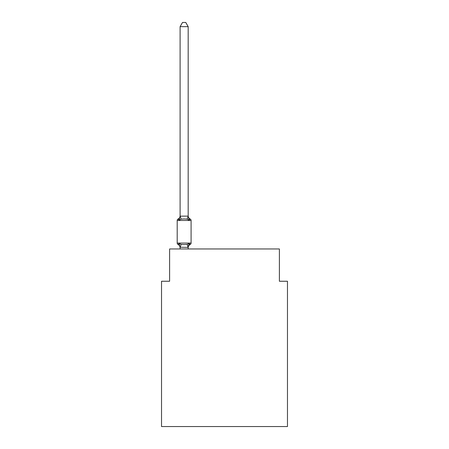 <?xml version="1.0" encoding="UTF-8"?>
<svg xmlns="http://www.w3.org/2000/svg" width="449" height="449" viewBox="0 0 449 449"><rect width="100%" height="100%" fill="white"/><g stroke="black" fill="none" stroke-linecap="round" stroke-linejoin="round"><path stroke-width="0.67" d="M287.467 426.55L287.467 281.248L279.39 281.248L279.39 248.959L169.61 248.959L169.61 281.248L161.533 281.248L161.533 426.55L287.467 426.55M188.176 26.648L180.1 26.648L182.524 22.45L185.751 22.45L188.176 26.648L188.176 216.295L189.186 220.15L190.174 219.011A1.616 1.616 0 0 1 191.083 220.465A1.616 1.616 0 0 0 190.174 219.011L189.186 220.15L190.174 219.011A1.616 1.616 0 0 1 191.083 220.465A1.616 1.616 0 0 0 190.174 219.011L189.186 220.15L190.174 219.011A1.616 1.616 0 0 1 191.083 220.465A1.616 1.616 0 0 0 190.174 219.011L189.186 220.15L190.174 219.011A1.616 1.616 0 0 1 191.083 220.465A1.616 1.616 0 0 0 190.174 219.011L189.186 220.15L190.174 219.011A1.616 1.616 0 0 1 191.083 220.465A1.616 1.616 0 0 0 190.174 219.011L189.186 220.15L190.174 219.011A1.616 1.616 0 0 1 191.083 220.465A1.616 1.616 0 0 0 190.174 219.011L189.186 220.15L190.174 219.011A1.616 1.616 0 0 1 191.083 220.465A1.616 1.616 0 0 0 190.174 219.011L189.186 220.15L190.174 219.011A1.616 1.616 0 0 1 191.083 220.465A1.616 1.616 0 0 0 190.174 219.011L189.186 220.15L190.174 219.011A1.616 1.616 0 0 1 191.083 220.465A1.616 1.616 0 0 0 190.174 219.011L189.186 220.15L190.174 219.011A1.616 1.616 0 0 1 191.083 220.465A1.616 1.616 0 0 0 190.174 219.011L189.186 220.15L190.174 219.011A1.616 1.616 0 0 1 191.083 220.465A1.616 1.616 0 0 0 190.174 219.011L189.186 220.15L190.174 219.011A1.616 1.616 0 0 1 191.083 220.465A1.616 1.616 0 0 0 190.174 219.011L189.186 220.15L190.174 219.011A1.616 1.616 0 0 1 191.083 220.465A1.616 1.616 0 0 0 190.174 219.011L189.186 220.15L190.174 219.011A1.616 1.616 0 0 1 191.083 220.465A1.616 1.616 0 0 0 190.174 219.011L189.186 220.15L190.174 219.011A1.616 1.616 0 0 1 191.083 220.465A1.616 1.616 0 0 0 190.174 219.011L189.186 220.15L190.174 219.011A1.616 1.616 0 0 1 191.083 220.465A1.616 1.616 0 0 0 190.174 219.011L189.186 220.15L190.174 219.011A1.616 1.616 0 0 1 191.083 220.465A1.616 1.616 0 0 0 190.174 219.011L189.186 220.15L190.174 219.011A1.616 1.616 0 0 1 191.083 220.465A1.616 1.616 0 0 0 190.174 219.011L189.186 220.15L190.174 219.011A1.616 1.616 0 0 1 191.083 220.465A1.616 1.616 0 0 0 190.174 219.011L189.186 220.15L190.174 219.011A1.616 1.616 0 0 1 191.083 220.465A1.616 1.616 0 0 0 190.174 219.011L189.186 220.15L190.174 219.011A1.616 1.616 0 0 1 191.083 220.465A1.616 1.616 0 0 0 190.174 219.011L189.186 220.15L190.174 219.011A1.616 1.616 0 0 1 191.083 220.465A1.616 1.616 0 0 0 190.174 219.011L189.186 220.15L190.174 219.011A1.616 1.616 0 0 1 191.083 220.465A1.616 1.616 0 0 0 190.174 219.011L189.186 220.15L190.174 219.011A1.616 1.616 0 0 1 191.083 220.465A1.616 1.616 0 0 0 190.174 219.011A1.616 1.616 0 0 1 191.083 220.465L191.083 243.066A1.616 1.616 0 0 1 190.174 244.52L189.186 243.38L190.174 244.52L189.186 243.38L190.174 244.52L189.186 243.38L190.174 244.52L189.186 243.38L190.174 244.52L189.186 243.38L190.174 244.52L189.186 243.38L190.174 244.52L189.186 243.38L190.174 244.52L189.186 243.38L190.174 244.52L189.186 243.38L190.174 244.52L189.186 243.38L190.174 244.52L189.186 243.38L190.174 244.52L189.186 243.38L190.174 244.52L189.186 243.38L190.174 244.52L189.186 243.38L190.174 244.52L189.186 243.38L190.174 244.52L189.186 243.38L190.174 244.52L189.186 243.38L190.174 244.52L189.186 243.38L190.174 244.52L189.186 243.38L190.174 244.52L189.186 243.38L190.174 244.52L189.186 243.38L190.174 244.52L189.186 243.38L190.174 244.52L189.186 243.38L190.174 244.52L189.186 243.38L190.174 244.52L189.186 243.38L190.174 244.52L189.186 243.38L190.174 244.52L189.186 243.38L190.174 244.52L189.186 243.38L190.174 244.52L189.186 243.38L188.176 247.382L180.1 247.236L180.1 247.713A3.553 3.553 0 0 0 178.107 244.52A1.616 1.616 0 0 1 177.198 243.066A1.616 1.616 0 0 0 178.107 244.52A1.616 1.616 0 0 1 177.198 243.066A1.616 1.616 0 0 0 178.107 244.52L179.095 243.38L178.107 244.52A1.616 1.616 0 0 1 177.198 243.066A1.616 1.616 0 0 0 178.107 244.52L179.095 243.38L178.107 244.52A1.616 1.616 0 0 1 177.198 243.066A1.616 1.616 0 0 0 178.107 244.52L179.095 243.38L178.107 244.52A1.616 1.616 0 0 1 177.198 243.066A1.616 1.616 0 0 0 178.107 244.52L179.095 243.38L178.107 244.52A1.616 1.616 0 0 1 177.198 243.066A1.616 1.616 0 0 0 178.107 244.52L179.095 243.38L178.107 244.52A1.616 1.616 0 0 1 177.198 243.066A1.616 1.616 0 0 0 178.107 244.52L179.095 243.38L178.107 244.52A1.616 1.616 0 0 1 177.198 243.066A1.616 1.616 0 0 0 178.107 244.52L179.095 243.38L178.107 244.52A1.616 1.616 0 0 1 177.198 243.066A1.616 1.616 0 0 0 178.107 244.52L179.095 243.38L178.107 244.52A1.616 1.616 0 0 1 177.198 243.066A1.616 1.616 0 0 0 178.107 244.52L179.095 243.38L178.107 244.52A1.616 1.616 0 0 1 177.198 243.066A1.616 1.616 0 0 0 178.107 244.52L179.095 243.38L178.107 244.52A1.616 1.616 0 0 1 177.198 243.066A1.616 1.616 0 0 0 178.107 244.52L179.095 243.38L178.107 244.52A1.616 1.616 0 0 1 177.198 243.066A1.616 1.616 0 0 0 178.107 244.52L179.095 243.38L178.107 244.52A1.616 1.616 0 0 1 177.198 243.066A1.616 1.616 0 0 0 178.107 244.52L179.095 243.38L178.107 244.52A1.616 1.616 0 0 1 177.198 243.066A1.616 1.616 0 0 0 178.107 244.52L179.095 243.38L178.107 244.52A1.616 1.616 0 0 1 177.198 243.066A1.616 1.616 0 0 0 178.107 244.52L179.095 243.38L178.107 244.52A1.616 1.616 0 0 1 177.198 243.066A1.616 1.616 0 0 0 178.107 244.52L179.095 243.38L178.107 244.52A1.616 1.616 0 0 1 177.198 243.066A1.616 1.616 0 0 0 178.107 244.52L179.095 243.38L178.107 244.52A1.616 1.616 0 0 1 177.198 243.066A1.616 1.616 0 0 0 178.107 244.52L179.095 243.38L178.107 244.52A1.616 1.616 0 0 1 177.198 243.066A1.616 1.616 0 0 0 178.107 244.52L179.095 243.38L178.107 244.52A1.616 1.616 0 0 1 177.198 243.066A1.616 1.616 0 0 0 178.107 244.52L179.095 243.38L178.107 244.52A1.616 1.616 0 0 1 177.198 243.066A1.616 1.616 0 0 0 178.107 244.52L179.095 243.38L178.107 244.52A1.616 1.616 0 0 1 177.198 243.066A1.616 1.616 0 0 0 178.107 244.52L179.095 243.38L178.107 244.52A1.616 1.616 0 0 1 177.198 243.066A1.616 1.616 0 0 0 178.107 244.52L179.095 243.38L178.107 244.52A1.616 1.616 0 0 1 177.198 243.066A1.616 1.616 0 0 0 178.107 244.52L179.095 243.38L178.107 244.52A1.616 1.616 0 0 1 177.198 243.066A1.616 1.616 0 0 0 178.107 244.52L179.095 243.38L178.107 244.52A1.616 1.616 0 0 1 177.198 243.066A1.616 1.616 0 0 0 178.107 244.52L179.095 243.38L178.107 244.52A1.616 1.616 0 0 1 177.198 243.066A1.616 1.616 0 0 0 178.107 244.52L179.095 243.38L178.107 244.52A1.616 1.616 0 0 1 177.198 243.066A1.616 1.616 0 0 0 178.107 244.52L179.095 243.38L178.107 244.52A1.616 1.616 0 0 1 177.198 243.066A1.616 1.616 0 0 0 178.107 244.52L179.095 243.38L178.107 244.52A1.616 1.616 0 0 1 177.198 243.066A1.616 1.616 0 0 0 178.107 244.52L179.095 243.38L178.107 244.52A1.616 1.616 0 0 1 177.198 243.066A1.616 1.616 0 0 0 178.107 244.52L179.095 243.38L178.107 244.52A1.616 1.616 0 0 1 177.198 243.066A1.616 1.616 0 0 0 178.107 244.52L179.095 243.38L178.107 244.52A1.616 1.616 0 0 1 177.198 243.066A1.616 1.616 0 0 0 178.107 244.52L179.095 243.38L178.107 244.52A1.616 1.616 0 0 1 177.198 243.066A1.616 1.616 0 0 0 178.107 244.52L179.095 243.38L178.107 244.52A1.616 1.616 0 0 1 177.198 243.066A1.616 1.616 0 0 0 178.107 244.52L179.095 243.38L178.107 244.52A1.616 1.616 0 0 1 177.198 243.066A1.616 1.616 0 0 0 178.107 244.52L179.095 243.38L178.107 244.52A1.616 1.616 0 0 1 177.198 243.066A1.616 1.616 0 0 0 178.107 244.52L179.095 243.38L178.107 244.52A1.616 1.616 0 0 1 177.198 243.066A1.616 1.616 0 0 0 178.107 244.52L179.095 243.38L178.107 244.52A1.616 1.616 0 0 1 177.198 243.066A1.616 1.616 0 0 0 178.107 244.52L179.095 243.38L178.107 244.52A1.616 1.616 0 0 1 177.198 243.066A1.616 1.616 0 0 0 178.107 244.52L179.095 243.38L178.107 244.52A1.616 1.616 0 0 1 177.198 243.066A1.616 1.616 0 0 0 178.107 244.52L179.095 243.38L178.107 244.52A1.616 1.616 0 0 1 177.198 243.066A1.616 1.616 0 0 0 178.107 244.52L179.095 243.38L178.107 244.52A1.616 1.616 0 0 1 177.198 243.066A1.616 1.616 0 0 0 178.107 244.52L179.095 243.38L178.107 244.52A1.616 1.616 0 0 1 177.198 243.066A1.616 1.616 0 0 0 178.107 244.52L179.095 243.38L178.107 244.52A1.616 1.616 0 0 1 177.198 243.066A1.616 1.616 0 0 0 178.107 244.52L179.095 243.38L178.107 244.52A1.616 1.616 0 0 1 177.198 243.066A1.616 1.616 0 0 0 178.107 244.52L179.095 243.38L178.107 244.52A1.616 1.616 0 0 1 177.198 243.066A1.616 1.616 0 0 0 178.107 244.52L179.095 243.38L178.107 244.52A1.616 1.616 0 0 1 177.198 243.066A1.616 1.616 0 0 0 178.107 244.52L179.095 243.38L178.107 244.52A1.616 1.616 0 0 1 177.198 243.066A1.616 1.616 0 0 0 178.107 244.52L179.095 243.38L178.107 244.52A1.616 1.616 0 0 1 177.198 243.066A1.616 1.616 0 0 0 178.107 244.52L179.095 243.38L178.107 244.52A1.616 1.616 0 0 1 177.198 243.066A1.616 1.616 0 0 0 178.107 244.52L179.095 243.38L178.107 244.52A1.616 1.616 0 0 1 177.198 243.066A1.616 1.616 0 0 0 178.107 244.52L179.095 243.38L178.107 244.52A1.616 1.616 0 0 1 177.198 243.066A1.616 1.616 0 0 0 178.107 244.52L179.095 243.38L178.107 244.52A1.616 1.616 0 0 1 177.198 243.066A1.616 1.616 0 0 0 178.107 244.52L179.095 243.38L178.107 244.52A1.616 1.616 0 0 1 177.198 243.066A1.616 1.616 0 0 0 178.107 244.52L179.095 243.38L178.107 244.52A1.616 1.616 0 0 1 177.198 243.066A1.616 1.616 0 0 0 178.107 244.52L179.095 243.38L178.107 244.52A1.616 1.616 0 0 1 177.198 243.066A1.616 1.616 0 0 0 178.107 244.52L179.095 243.38L178.107 244.52L179.095 243.38L181.11 244.419L184.141 244.582L187.166 244.419L189.186 243.38L190.174 244.52A1.616 1.616 0 0 0 191.083 243.066A1.616 1.616 0 0 1 190.174 244.52L189.714 244.295L190.174 244.52A1.616 1.616 0 0 0 191.083 243.066A1.616 1.616 0 0 1 190.174 244.52A1.616 1.616 0 0 0 191.083 243.066A1.616 1.616 0 0 1 190.174 244.52L189.714 244.295L190.174 244.52A1.616 1.616 0 0 0 191.083 243.066A1.616 1.616 0 0 1 190.174 244.52A1.616 1.616 0 0 0 191.083 243.066A1.616 1.616 0 0 1 190.174 244.52L189.714 244.295L190.174 244.52A1.616 1.616 0 0 0 191.083 243.066A1.616 1.616 0 0 1 190.174 244.52A1.616 1.616 0 0 0 191.083 243.066A1.616 1.616 0 0 1 190.174 244.52L189.714 244.295L190.174 244.52A1.616 1.616 0 0 0 191.083 243.066A1.616 1.616 0 0 1 190.174 244.52A1.616 1.616 0 0 0 191.083 243.066A1.616 1.616 0 0 1 190.174 244.52L189.714 244.295L190.174 244.52A1.616 1.616 0 0 0 191.083 243.066A1.616 1.616 0 0 1 190.174 244.52A1.616 1.616 0 0 0 191.083 243.066A1.616 1.616 0 0 1 190.174 244.52L189.714 244.295L190.174 244.52A1.616 1.616 0 0 0 191.083 243.066A1.616 1.616 0 0 1 190.174 244.52A1.616 1.616 0 0 0 191.083 243.066A1.616 1.616 0 0 1 190.174 244.52L189.714 244.295L190.174 244.52A1.616 1.616 0 0 0 191.083 243.066A1.616 1.616 0 0 1 190.174 244.52A1.616 1.616 0 0 0 191.083 243.066A1.616 1.616 0 0 1 190.174 244.52L189.714 244.295L190.174 244.52A1.616 1.616 0 0 0 191.083 243.066A1.616 1.616 0 0 1 190.174 244.52A1.616 1.616 0 0 0 191.083 243.066A1.616 1.616 0 0 1 190.174 244.52L189.714 244.295L190.174 244.52A1.616 1.616 0 0 0 191.083 243.066A1.616 1.616 0 0 1 190.174 244.52A1.616 1.616 0 0 0 191.083 243.066A1.616 1.616 0 0 1 190.174 244.52L189.714 244.295L190.174 244.52A1.616 1.616 0 0 0 191.083 243.066A1.616 1.616 0 0 1 190.174 244.52A1.616 1.616 0 0 0 191.083 243.066A1.616 1.616 0 0 1 190.174 244.52L189.714 244.295L190.174 244.52A1.616 1.616 0 0 0 191.083 243.066A1.616 1.616 0 0 1 190.174 244.52A1.616 1.616 0 0 0 191.083 243.066A1.616 1.616 0 0 1 190.174 244.52L189.714 244.295L190.174 244.52A1.616 1.616 0 0 0 191.083 243.066A1.616 1.616 0 0 1 190.174 244.52A1.616 1.616 0 0 0 191.083 243.066A1.616 1.616 0 0 1 190.174 244.52L189.714 244.295L190.174 244.52A1.616 1.616 0 0 0 191.083 243.066A1.616 1.616 0 0 1 190.174 244.52A1.616 1.616 0 0 0 191.083 243.066A1.616 1.616 0 0 1 190.174 244.52L189.714 244.295L190.174 244.52A1.616 1.616 0 0 0 191.083 243.066A1.616 1.616 0 0 1 190.174 244.52A1.616 1.616 0 0 0 191.083 243.066A1.616 1.616 0 0 1 190.174 244.52L189.714 244.295L190.174 244.52A1.616 1.616 0 0 0 191.083 243.066A1.616 1.616 0 0 1 190.174 244.52A1.616 1.616 0 0 0 191.083 243.066A1.616 1.616 0 0 1 190.174 244.52L189.714 244.295L190.174 244.52A1.616 1.616 0 0 0 191.083 243.066A1.616 1.616 0 0 1 190.174 244.52A1.616 1.616 0 0 0 191.083 243.066A1.616 1.616 0 0 1 190.174 244.52L189.714 244.295L190.174 244.52A1.616 1.616 0 0 0 191.083 243.066A1.616 1.616 0 0 1 190.174 244.52A1.616 1.616 0 0 0 191.083 243.066A1.616 1.616 0 0 1 190.174 244.52L189.714 244.295L190.174 244.52A1.616 1.616 0 0 0 191.083 243.066A1.616 1.616 0 0 1 190.174 244.52A1.616 1.616 0 0 0 191.083 243.066A1.616 1.616 0 0 1 190.174 244.52L189.714 244.295L190.174 244.52A1.616 1.616 0 0 0 191.083 243.066A1.616 1.616 0 0 1 190.174 244.52A1.616 1.616 0 0 0 191.083 243.066A1.616 1.616 0 0 1 190.174 244.52L189.714 244.295L190.174 244.52A1.616 1.616 0 0 0 191.083 243.066A1.616 1.616 0 0 1 190.174 244.52A1.616 1.616 0 0 0 191.083 243.066A1.616 1.616 0 0 1 190.174 244.52L189.714 244.295L190.174 244.52A1.616 1.616 0 0 0 191.083 243.066A1.616 1.616 0 0 1 190.174 244.52A1.616 1.616 0 0 0 191.083 243.066A1.616 1.616 0 0 1 190.174 244.52L189.714 244.295L190.174 244.52A1.616 1.616 0 0 0 191.083 243.066A1.616 1.616 0 0 1 190.174 244.52A1.616 1.616 0 0 0 191.083 243.066A1.616 1.616 0 0 1 190.174 244.52L189.714 244.295L190.174 244.52A1.616 1.616 0 0 0 191.083 243.066A1.616 1.616 0 0 1 190.174 244.52A1.616 1.616 0 0 0 191.083 243.066A1.616 1.616 0 0 1 190.174 244.52L189.714 244.295L190.174 244.52A1.616 1.616 0 0 0 191.083 243.066A1.616 1.616 0 0 1 190.174 244.52A1.616 1.616 0 0 0 191.083 243.066A1.616 1.616 0 0 1 190.174 244.52L189.714 244.295L190.174 244.52A1.616 1.616 0 0 0 191.083 243.066A1.616 1.616 0 0 1 190.174 244.52A1.616 1.616 0 0 0 191.083 243.066A1.616 1.616 0 0 1 190.174 244.52L189.714 244.295L190.174 244.52A1.616 1.616 0 0 0 191.083 243.066A1.616 1.616 0 0 1 190.174 244.52A1.616 1.616 0 0 0 191.083 243.066A1.616 1.616 0 0 1 190.174 244.52L189.714 244.295L190.174 244.52A1.616 1.616 0 0 0 191.083 243.066A1.616 1.616 0 0 1 190.174 244.52A1.616 1.616 0 0 0 191.083 243.066A1.616 1.616 0 0 1 190.174 244.52L189.714 244.295L190.174 244.52A1.616 1.616 0 0 0 191.083 243.066A1.616 1.616 0 0 1 190.174 244.52A1.616 1.616 0 0 0 191.083 243.066A1.616 1.616 0 0 1 190.174 244.52L189.714 244.295M178.562 219.235L178.107 219.011A1.616 1.616 0 0 0 177.198 220.465A1.616 1.616 0 0 1 178.107 219.011L178.562 219.235L178.107 219.011A1.616 1.616 0 0 0 177.198 220.465A1.616 1.616 0 0 1 178.107 219.011L178.562 219.235L178.107 219.011A1.616 1.616 0 0 0 177.198 220.465A1.616 1.616 0 0 1 178.107 219.011L178.562 219.235L178.107 219.011A1.616 1.616 0 0 0 177.198 220.465A1.616 1.616 0 0 1 178.107 219.011L178.562 219.235L178.107 219.011A1.616 1.616 0 0 0 177.198 220.465A1.616 1.616 0 0 1 178.107 219.011L178.562 219.235L178.107 219.011A1.616 1.616 0 0 0 177.198 220.465A1.616 1.616 0 0 1 178.107 219.011L178.562 219.235L178.107 219.011A1.616 1.616 0 0 0 177.198 220.465A1.616 1.616 0 0 1 178.107 219.011L178.562 219.235L178.107 219.011A1.616 1.616 0 0 0 177.198 220.465A1.616 1.616 0 0 1 178.107 219.011L178.562 219.235L178.107 219.011A1.616 1.616 0 0 0 177.198 220.465A1.616 1.616 0 0 1 178.107 219.011L178.562 219.235L178.107 219.011A1.616 1.616 0 0 0 177.198 220.465A1.616 1.616 0 0 1 178.107 219.011L178.562 219.235L178.107 219.011A1.616 1.616 0 0 0 177.198 220.465A1.616 1.616 0 0 1 178.107 219.011L178.562 219.235L178.107 219.011A1.616 1.616 0 0 0 177.198 220.465A1.616 1.616 0 0 1 178.107 219.011L178.562 219.235L178.107 219.011A1.616 1.616 0 0 0 177.198 220.465A1.616 1.616 0 0 1 178.107 219.011L178.562 219.235L178.107 219.011A1.616 1.616 0 0 0 177.198 220.465A1.616 1.616 0 0 1 178.107 219.011L178.562 219.235L178.107 219.011A1.616 1.616 0 0 0 177.198 220.465A1.616 1.616 0 0 1 178.107 219.011L178.562 219.235L178.107 219.011A1.616 1.616 0 0 0 177.198 220.465A1.616 1.616 0 0 1 178.107 219.011L178.562 219.235L178.107 219.011A1.616 1.616 0 0 0 177.198 220.465A1.616 1.616 0 0 1 178.107 219.011L178.562 219.235L178.107 219.011A1.616 1.616 0 0 0 177.198 220.465A1.616 1.616 0 0 1 178.107 219.011L178.562 219.235L178.107 219.011A1.616 1.616 0 0 0 177.198 220.465A1.616 1.616 0 0 1 178.107 219.011L178.562 219.235L178.107 219.011A1.616 1.616 0 0 0 177.198 220.465A1.616 1.616 0 0 1 178.107 219.011L178.562 219.235L178.107 219.011A1.616 1.616 0 0 0 177.198 220.465A1.616 1.616 0 0 1 178.107 219.011L178.562 219.235L178.107 219.011A1.616 1.616 0 0 0 177.198 220.465A1.616 1.616 0 0 1 178.107 219.011L178.562 219.235L178.107 219.011A1.616 1.616 0 0 0 177.198 220.465A1.616 1.616 0 0 1 178.107 219.011L178.562 219.235L178.107 219.011A1.616 1.616 0 0 0 177.198 220.465A1.616 1.616 0 0 1 178.107 219.011L178.562 219.235L178.107 219.011A1.616 1.616 0 0 0 177.198 220.465A1.616 1.616 0 0 1 178.107 219.011L178.562 219.235L178.107 219.011A1.616 1.616 0 0 0 177.198 220.465A1.616 1.616 0 0 1 178.107 219.011L178.562 219.235L178.107 219.011A1.616 1.616 0 0 0 177.198 220.465A1.616 1.616 0 0 1 178.107 219.011L179.095 220.15L178.107 219.011A1.616 1.616 0 0 0 177.198 220.465L191.083 220.465A1.616 1.616 0 0 0 190.174 219.011A1.616 1.616 0 0 1 191.083 220.465A1.616 1.616 0 0 0 190.174 219.011L189.186 220.15L190.174 219.011A1.616 1.616 0 0 1 191.083 220.465A1.616 1.616 0 0 0 190.174 219.011A1.616 1.616 0 0 1 191.083 220.465A1.616 1.616 0 0 0 190.174 219.011L189.186 220.15L190.174 219.011A1.616 1.616 0 0 1 191.083 220.465A1.616 1.616 0 0 0 190.174 219.011A1.616 1.616 0 0 1 191.083 220.465A1.616 1.616 0 0 0 190.174 219.011L189.186 220.15L190.174 219.011A1.616 1.616 0 0 1 191.083 220.465A1.616 1.616 0 0 0 190.174 219.011A1.616 1.616 0 0 1 191.083 220.465A1.616 1.616 0 0 0 190.174 219.011L189.186 220.15L190.174 219.011A1.616 1.616 0 0 1 191.083 220.465A1.616 1.616 0 0 0 190.174 219.011A1.616 1.616 0 0 1 191.083 220.465A1.616 1.616 0 0 0 190.174 219.011L189.186 220.15L190.174 219.011A1.616 1.616 0 0 1 191.083 220.465A1.616 1.616 0 0 0 190.174 219.011A1.616 1.616 0 0 1 191.083 220.465A1.616 1.616 0 0 0 190.174 219.011L189.186 220.15L190.174 219.011A1.616 1.616 0 0 1 191.083 220.465A1.616 1.616 0 0 0 190.174 219.011A1.616 1.616 0 0 1 191.083 220.465A1.616 1.616 0 0 0 190.174 219.011L189.186 220.15L190.174 219.011A1.616 1.616 0 0 1 191.083 220.465A1.616 1.616 0 0 0 190.174 219.011A1.616 1.616 0 0 1 191.083 220.465A1.616 1.616 0 0 0 190.174 219.011L189.186 220.15L190.174 219.011A1.616 1.616 0 0 1 191.083 220.465A1.616 1.616 0 0 0 190.174 219.011A1.616 1.616 0 0 1 191.083 220.465A1.616 1.616 0 0 0 190.174 219.011L189.186 220.15L190.174 219.011A1.616 1.616 0 0 1 191.083 220.465A1.616 1.616 0 0 0 190.174 219.011A1.616 1.616 0 0 1 191.083 220.465A1.616 1.616 0 0 0 190.174 219.011L189.186 220.15L190.174 219.011A1.616 1.616 0 0 1 191.083 220.465A1.616 1.616 0 0 0 190.174 219.011A1.616 1.616 0 0 1 191.083 220.465A1.616 1.616 0 0 0 190.174 219.011L189.186 220.15L190.174 219.011A1.616 1.616 0 0 1 191.083 220.465A1.616 1.616 0 0 0 190.174 219.011A1.616 1.616 0 0 1 191.083 220.465A1.616 1.616 0 0 0 190.174 219.011L189.186 220.15L190.174 219.011A1.616 1.616 0 0 1 191.083 220.465A1.616 1.616 0 0 0 190.174 219.011A1.616 1.616 0 0 1 191.083 220.465A1.616 1.616 0 0 0 190.174 219.011L189.186 220.15L190.174 219.011A1.616 1.616 0 0 1 191.083 220.465A1.616 1.616 0 0 0 190.174 219.011A1.616 1.616 0 0 1 191.083 220.465A1.616 1.616 0 0 0 190.174 219.011L189.186 220.15L190.174 219.011A1.616 1.616 0 0 1 191.083 220.465A1.616 1.616 0 0 0 190.174 219.011A1.616 1.616 0 0 1 191.083 220.465A1.616 1.616 0 0 0 190.174 219.011L189.186 220.15L190.174 219.011A1.616 1.616 0 0 1 191.083 220.465A1.616 1.616 0 0 0 190.174 219.011A1.616 1.616 0 0 1 191.083 220.465A1.616 1.616 0 0 0 190.174 219.011L189.186 220.15L190.174 219.011A1.616 1.616 0 0 1 191.083 220.465A1.616 1.616 0 0 0 190.174 219.011A1.616 1.616 0 0 1 191.083 220.465A1.616 1.616 0 0 0 190.174 219.011L189.186 220.15L187.166 219.106L184.141 218.949L181.11 219.106L179.095 220.15L178.107 219.011A1.616 1.616 0 0 0 177.198 220.465A1.616 1.616 0 0 1 178.107 219.011L178.562 219.235L178.107 219.011A1.616 1.616 0 0 0 177.198 220.465L177.198 243.066L191.083 243.066A1.616 1.616 0 0 1 190.174 244.52A3.553 3.553 0 0 0 188.176 247.713M188.176 216.295L187.166 219.106M180.1 247.713L179.095 243.38M188.176 247.236L188.552 245.334L188.176 247.236M180.1 26.648L180.1 216.149L188.109 216.126M179.095 220.15L180.1 216.149M188.176 248.959L188.176 247.382M180.1 248.959L180.1 247.382M180.1 215.817A3.553 3.553 0 0 1 178.107 219.011A1.616 1.616 0 0 0 177.198 220.465M189.186 220.15L190.174 219.011A3.553 3.553 0 0 1 188.176 215.817M189.186 243.38L190.174 244.52M181.11 244.419L180.167 247.399M187.166 244.419L188.109 247.399M180.167 216.126L181.11 219.106"/></g></svg>
